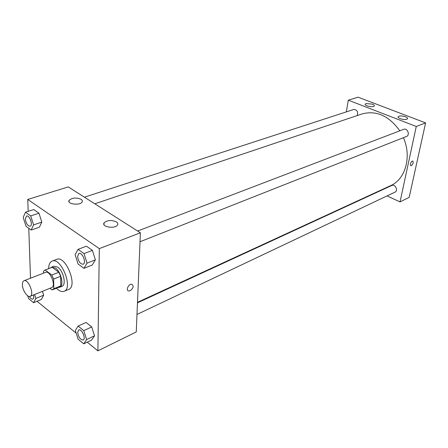 <?xml version="1.0" encoding="UTF-8"?>
<svg xmlns="http://www.w3.org/2000/svg" width="448" height="448" viewBox="0 0 448 448"><rect width="100%" height="100%" fill="white"/><g stroke="black" fill="none" stroke-linecap="round" stroke-linejoin="round"><path stroke-width="0.67" d="M22.411 284.822C22.35 282.61 22.876 281.249 23.974 280.75C28.28 278.611 34.759 294.924 30.162 296.318C27.462 297.707 22.473 290.276 22.411 284.822M23.974 280.75L45.634 272.339C50.064 270.161 56.403 286.121 51.688 287.577L30.162 296.318M49.958 288.277L52.063 289.929L53.816 288.736L53.637 279.082L51.778 275.044L45.17 269.998L43.462 271.27L43.512 273.162M51.778 275.044L58.817 272.278L52.198 267.288L45.17 269.998M44.783 270.11L52.198 267.288M58.817 272.278L60.67 276.282L53.637 279.082M52.595 289.783L59.567 286.933L60.794 285.886L60.67 276.282M58.369 287.42L59.696 287.252C64.226 285.958 61.169 271.936 55.462 268.044L51.682 267.075L50.596 267.87M51.682 267.075L54.001 266.185L57.786 267.142C63.498 271.018 66.539 285.006 61.998 286.311L59.696 287.252M60.794 285.886L53.816 288.736M48.647 268.621C48.742 264.583 49.89 262.08 52.097 261.117C61.023 256.76 73.573 288.355 64.086 291.306C61.824 292.118 59.27 291.088 56.431 288.215M52.097 261.117L56.711 259.364C65.688 254.99 78.176 286.434 68.65 289.414L64.086 291.306M87.231 342.16L97.899 350.84L99.31 248.618L27.77 199.45L28.185 211.35M28.767 228.278L30.498 278.219M37.016 301.286L76.216 333.194M31.181 230.031L39.362 227.242L41.804 222.113L38.976 213.203L33.746 209.563L25.497 212.218L23.184 217.442L26.006 226.279L31.181 230.031L33.578 224.879L30.716 215.902L25.497 212.218M83.989 268.318L92.282 265.003L95.368 259.846L92.417 250.359L86.419 246.187L78.047 249.351L75.107 254.615L78.064 264.023L83.989 268.318L87.024 263.144L84.034 253.579L78.047 249.351M83.742 343.823L91.605 340.066L94.517 335.81L91.722 326.928L86.044 322.442L78.12 326.066L75.337 330.411L78.131 339.226L83.742 343.823L86.615 339.567L83.787 330.618L78.12 326.066M27.72 295.798L28.644 298.665L33.578 302.708L41.334 299.499L43.669 295.193L42.437 291.334L43.669 295.193L35.868 298.396L34.619 294.51M130.155 290.735L128.582 290.954C125.373 290.399 128.878 283.41 131.93 284.295C133.969 286.076 133.375 288.221 130.155 290.735C133.375 288.221 133.969 286.076 131.925 284.295C128.878 283.41 125.367 290.399 128.582 290.954L130.15 290.735M99.31 248.618L140.398 232.786L136.254 331.934L97.899 350.84M140.398 232.786L68.258 186.911L27.77 199.45M116.34 221.866C117.712 222.785 118.115 223.793 117.561 224.885C115.511 229.152 101.287 227.074 104.037 222.919C107.167 220.13 111.272 219.778 116.34 221.866M81.166 199.315L82.314 200.558L82.208 201.914C80.338 205.822 66.55 204.182 69.098 200.357C72.218 197.708 76.238 197.361 81.166 199.315M94.808 203.795L362.074 113.938C376.387 110.141 388.965 115.769 399.812 130.816M403.43 137.676C411.947 156.71 405.378 179.43 390.572 185.668L137.491 302.316M137.631 231.022L403.704 129.326C407.462 127.686 410.346 135.15 406.47 136.478L140.022 241.746M84.414 197.187L353.735 109.474C357.213 109.81 358.35 111.849 357.151 115.59M137.469 302.831L391.798 185.466C395.17 183.708 398.53 190.674 395.013 192.136L136.982 314.457M348.314 100.173L416.27 126.487L425.6 122.892L358.047 97.16L348.314 100.173L346.338 111.888M377.686 191.61L378.09 191.794M387.044 195.916L400.042 201.902L416.27 126.487M406.823 119.241C404.286 120.322 397.051 118.194 398.166 116.704C399.487 115.662 401.918 115.685 405.457 116.76C407.098 117.426 407.786 118.082 407.529 118.737L406.823 119.241M366.038 103.578L372.428 104.138C373.912 104.737 374.534 105.33 374.287 105.924C373.498 107.789 363.989 105.868 365.238 104.104L366.038 103.578M400.042 201.902L409.158 197.406L425.6 122.892M410.413 164.041C410.984 162.148 411.779 161.134 412.793 160.994C413.627 162.887 412.989 164.5 410.866 165.827L410.413 164.041M410.413 164.035L410.861 165.827C412.983 164.494 413.627 162.887 412.787 160.994M33.578 302.708L35.868 298.396M33.505 294.963C33.986 297.192 33.751 298.57 32.81 299.102L32.799 299.102C31.696 299.387 30.542 298.497 29.327 296.442M41.334 299.499L43.669 295.193M33.488 294.969C33.964 297.198 33.734 298.575 32.794 299.107L32.81 299.102M78.719 329.946L78.697 329.952C81.62 328.294 86.313 338.783 83.171 339.965C80.321 339.786 78.49 337.243 77.672 332.332L78.719 329.946C81.637 328.289 86.33 338.778 83.194 339.959L83.182 339.965M91.605 340.066L94.517 335.81L86.615 339.567M94.517 335.81L91.722 326.928L83.787 330.618M91.722 326.928L86.044 322.442M26.55 216.031L26.572 216.026C29.579 214.76 33.326 225.45 30.15 226.229L30.139 226.234C27.653 225.977 26.057 223.563 25.334 219.005L26.55 216.031C29.557 214.766 33.309 225.462 30.134 226.234L30.15 226.229M39.362 227.242L41.804 222.113L33.578 224.879M41.804 222.113L38.976 213.203L30.716 215.902M38.976 213.203L33.746 209.563M78.943 253.456L78.943 253.456C82.326 251.849 86.733 263.122 83.149 264.219L83.138 264.225C80.17 264.051 78.322 261.442 77.577 256.402L78.921 253.462C82.309 251.854 86.71 263.127 83.126 264.225L83.149 264.219M92.282 265.003L95.368 259.846L87.024 263.144M95.368 259.846L92.417 250.359L84.034 253.579M92.417 250.359L86.419 246.187M104.037 222.919L104.003 224.689M69.098 200.357L69.11 201.958M398.166 116.704L398.098 117.046M365.238 104.104L365.176 104.446"/></g></svg>
